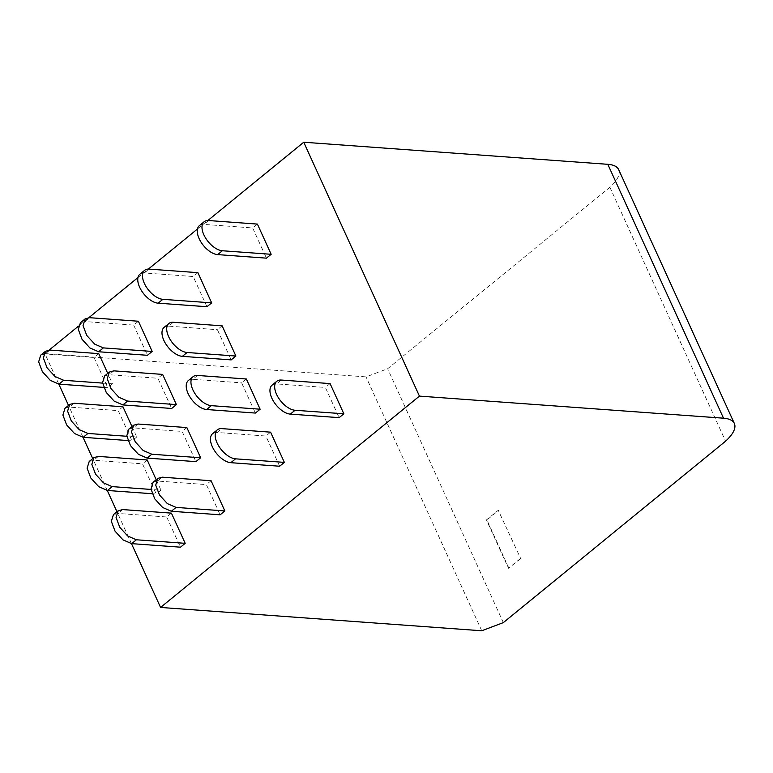 <?xml version="1.0" encoding="UTF-8"?>
<svg xmlns="http://www.w3.org/2000/svg" width="773" height="773" viewBox="0 0 773 773"><rect width="100%" height="100%" fill="white"/><g stroke="black" fill="none" stroke-linecap="round" stroke-linejoin="round"><path stroke-width="0.58" stroke-dasharray="3.87 2.9" d="M58.796 384.123L44.873 353.57L49.182 350.053M78.469 326.138L88.847 317.664M137.961 277.565L148.348 269.091M197.463 228.992L207.85 220.518M131.487 543.632L116.965 511.765M107.254 490.459L92.731 458.602M83.02 437.296L68.507 405.429M618.651 169.587A43.046 16.32 -24.5 0 1 609.887 187.298L387.64 368.74L366.035 376.886L44.873 353.57M481.743 630.768L366.035 376.886M609.887 187.298L725.586 441.18M503.339 622.613L387.64 368.74M520.741 558.666L508.47 568.271L486.449 519.929L498.256 510.296L520.741 558.666L498.256 510.296M508.943 568.3L486.913 519.968L498.72 510.325M520.277 558.628L508.47 568.271M199.415 225.61A17.934 9.46 -129.2 0 1 203.869 224.392L252.674 227.938L266.443 258.153M257.399 224.083L252.674 227.938M197.898 272.656L193.173 276.512L144.377 272.966A17.934 9.46 50.8 0 0 139.913 274.183M206.942 306.726L193.173 276.512M138.396 321.23L133.671 325.085L84.875 321.549L80.411 322.756M133.671 325.085L147.44 355.3M103.708 387.389L107.776 387.679L112.5 383.823L107.747 373.398M102.606 383.108L112.5 383.823M98.731 353.619L94.006 357.474L45.211 353.928L40.747 355.136M94.006 357.474L107.776 387.679M222.122 325.829L217.406 329.685L231.175 359.889M173.326 322.283L168.601 326.138L217.406 329.685M168.601 326.138A17.934 9.46 50.8 0 0 164.147 327.346M162.63 374.403L157.905 378.258L171.674 408.463M104.655 375.92L109.099 374.712L157.905 378.258M122.955 406.782L118.24 410.637L131.999 440.852L127.941 440.552M64.99 408.308L69.435 407.1L118.24 410.637M131.97 426.57L136.724 436.996L126.84 436.272M136.724 436.996L131.999 440.852M246.355 378.992L241.63 382.848L255.399 413.062M197.559 375.456L192.835 379.311L241.63 382.848M192.835 379.311A17.934 9.46 50.8 0 0 188.37 380.519M186.853 427.575L182.138 431.421L195.898 461.636M128.888 429.092L133.333 427.884L182.138 431.421M147.189 459.954L142.464 463.81L156.233 494.015L152.165 493.725M89.214 461.471L93.668 460.264L142.464 463.81M156.204 479.733L160.958 490.159L151.064 489.444M160.958 490.159L156.233 494.015M330.09 383.592L325.365 387.447L339.134 417.652M272.106 385.109A17.934 9.46 -129.2 0 1 276.57 383.901L325.365 387.447M270.589 432.165L265.864 436.02L217.068 432.474A17.934 9.46 50.8 0 0 212.604 433.692M279.633 466.235L265.864 436.02M211.087 480.738L206.362 484.594L220.131 514.808M153.102 482.265L157.566 481.048L206.362 484.594M171.422 513.127L166.697 516.982L117.902 513.436L113.438 514.644M166.697 516.982L180.467 547.187M208.594 220.537L203.869 224.392M144.377 272.966L149.092 269.11M84.875 321.549L89.6 317.693M49.926 350.072L45.211 353.928M113.824 370.856L109.099 374.712M74.16 403.245L69.435 407.1M138.058 424.029L133.333 427.884M98.393 456.408L93.668 460.264M281.285 380.045L276.57 383.901M217.068 432.474L221.783 428.619M157.566 481.048L162.291 477.192M122.617 509.581L117.902 513.436"/><path stroke-width="1.16" d="M49.182 350.053L78.469 326.138M88.847 317.664L137.961 277.565M148.348 269.091L197.463 228.992M207.85 220.518L303.741 142.232L419.439 396.114L160.571 607.443L131.487 543.632M116.965 511.765L107.254 490.459M92.731 458.602L83.02 437.296M68.507 405.429L58.796 384.123M607.81 164.311A43.046 16.32 -24.5 0 1 618.651 169.587L734.35 423.469A43.046 16.32 -24.5 0 0 723.509 418.193L607.81 164.311L303.741 142.232M160.571 607.443L481.743 630.768L503.339 622.613L725.586 441.18A43.046 16.32 -24.5 0 0 734.35 423.469M723.509 418.193L419.439 396.114M271.159 254.298L266.443 258.153L217.638 254.607A17.934 9.46 -129.2 0 1 201.028 242.142A17.934 9.46 -129.2 0 1 199.415 225.61L204.14 221.754A17.934 9.46 -129.2 0 1 208.594 220.537L257.399 224.083L271.159 254.298L222.363 250.752A17.934 9.46 -129.2 0 1 205.744 238.287A17.934 9.46 -129.2 0 1 204.14 221.754M149.092 269.11L197.898 272.656L211.667 302.871L162.861 299.325A17.934 9.46 -129.2 0 1 146.242 286.86A17.934 9.46 -129.2 0 1 144.638 270.328A17.934 9.46 -129.2 0 1 149.092 269.11M144.638 270.328L139.913 274.183A17.934 9.46 50.8 0 0 141.527 290.716A17.934 9.46 50.8 0 0 158.136 303.18L162.861 299.325M211.667 302.871L206.942 306.726L158.136 303.18M89.6 317.693L138.396 321.23L152.165 351.444L103.36 347.898L94.664 344.111L86.75 335.434L83.04 325.617L85.136 318.901L89.6 317.693M85.136 318.901L80.411 322.756L78.315 329.472L82.025 339.289L89.939 347.966L98.644 351.754L147.44 355.3L152.165 351.444M107.747 373.398L98.731 353.619L49.926 350.072L45.472 351.28L40.747 355.136L38.65 361.851L42.36 371.668L50.274 380.345L58.97 384.133L103.708 387.389M45.472 351.28L43.365 357.996L47.076 367.813L54.999 376.49L63.695 380.277L102.606 383.108M173.326 322.283L222.122 325.829L235.891 356.034L187.095 352.498A17.934 9.46 50.8 0 1 170.475 340.033A17.934 9.46 50.8 0 1 168.862 323.491A17.934 9.46 50.8 0 1 173.326 322.283M168.862 323.491L164.147 327.346A17.934 9.46 50.8 0 0 165.751 343.888A17.934 9.46 50.8 0 0 182.37 356.353L187.095 352.498M235.891 356.034L231.175 359.889L182.37 356.353M113.824 370.856L162.63 374.403L176.389 404.608L127.593 401.071L118.887 397.274L110.974 388.597L107.273 378.78L109.37 372.064L113.824 370.856M176.389 404.608L171.674 408.463L122.868 404.926L114.172 401.129L106.249 392.452L102.558 382.645L104.655 375.92L109.37 372.064M126.84 436.272L87.929 433.45L79.223 429.662L71.309 420.976L67.599 411.159L69.705 404.453L74.16 403.245L122.955 406.782L131.97 426.57M127.941 440.552L83.204 437.305L74.508 433.518L66.584 424.841L62.893 415.024L64.99 408.308L69.705 404.453M197.559 375.456L246.355 378.992L260.124 409.207L211.329 405.661A17.934 9.46 50.8 0 1 194.709 393.196A17.934 9.46 50.8 0 1 193.095 376.664A17.934 9.46 50.8 0 1 197.559 375.456M193.095 376.664L188.37 380.519A17.934 9.46 50.8 0 0 189.984 397.051A17.934 9.46 50.8 0 0 206.604 409.516L211.329 405.661M260.124 409.207L255.399 413.062L206.604 409.516M138.058 424.029L186.853 427.575L200.622 457.78L151.827 454.234L143.121 450.446L135.207 441.769L131.497 431.952L133.603 425.237L138.058 424.029M200.622 457.78L195.898 461.636L147.102 458.089L138.406 454.302L130.482 445.625L126.782 435.808L128.888 429.092L133.603 425.237M151.064 489.444L112.162 486.623L103.456 482.825L95.543 474.149L91.832 464.331L93.939 457.616L98.393 456.408L147.189 459.954L156.204 479.733M152.165 493.725L107.437 490.478L98.731 486.681L90.818 478.004L87.117 468.196L89.214 461.471L93.939 457.616M276.831 381.253A17.934 9.46 50.8 0 1 281.285 380.045L330.09 383.592L343.85 413.797L295.054 410.26A17.934 9.46 50.8 0 1 278.435 397.795A17.934 9.46 50.8 0 1 276.831 381.253L272.106 385.109A17.934 9.46 -129.2 0 0 273.719 401.651A17.934 9.46 -129.2 0 0 290.329 414.115L295.054 410.26M343.85 413.797L339.134 417.652L290.329 414.115M221.783 428.619L270.589 432.165L284.358 462.38L235.552 458.833A17.934 9.46 -129.2 0 1 218.943 446.369A17.934 9.46 -129.2 0 1 217.329 429.836A17.934 9.46 -129.2 0 1 221.783 428.619M217.329 429.836L212.604 433.692A17.934 9.46 50.8 0 0 214.218 450.224A17.934 9.46 50.8 0 0 230.837 462.689L235.552 458.833M284.358 462.38L279.633 466.235L230.837 462.689M162.291 477.192L211.087 480.738L224.856 510.953L176.051 507.407L167.355 503.619L159.441 494.942L155.731 485.125L157.827 478.41L162.291 477.192M224.856 510.953L220.131 514.808L171.335 511.262L162.63 507.475L154.716 498.798L151.006 488.98L153.102 482.265L157.827 478.41M118.163 510.789L113.438 514.644L111.341 521.36L115.051 531.177L122.965 539.854L131.661 543.641L180.467 547.187L185.191 543.332L171.422 513.127L122.617 509.581L118.163 510.789L116.066 517.504L119.776 527.321L127.69 535.998L136.386 539.786L185.191 543.332M217.638 254.607L222.363 250.752M98.644 351.754L103.36 347.898M63.695 380.277L58.97 384.133M127.593 401.071L122.868 404.926M87.929 433.45L83.204 437.305M151.827 454.234L147.102 458.089M112.162 486.623L107.437 490.478M171.335 511.262L176.051 507.407M136.386 539.786L131.661 543.641"/></g></svg>
